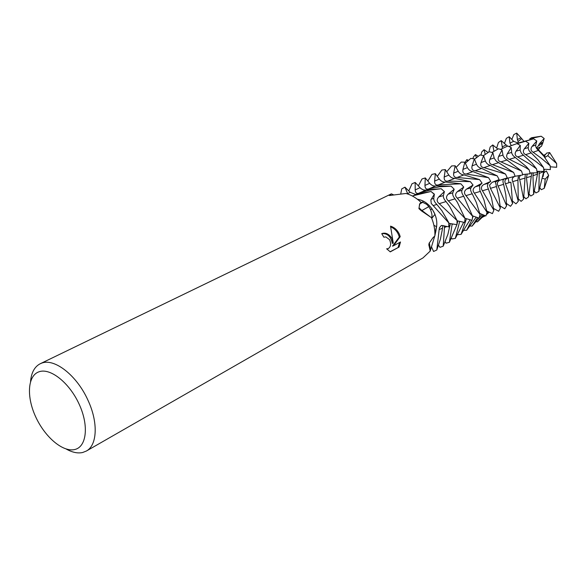 <?xml version="1.0" encoding="UTF-8"?>
<svg xmlns="http://www.w3.org/2000/svg" width="586" height="586" viewBox="0 0 586 586"><rect width="100%" height="100%" fill="white"/><g stroke="black" fill="none" stroke-linecap="round" stroke-linejoin="round"><path stroke-width="0.88" d="M421.004 202.324L422.689 202.309L426.725 204.36L428.827 206.638L421.363 210.821L418.924 208.645L419.62 203.972L421.004 202.324C416.375 197.929 411.372 194.97 405.988 193.461L389.536 195.512L389.001 195.292L391.389 193.841L393.396 194.764M429.223 243.014L429.047 245.695L429.099 243.329L432.849 237.865L434.878 235.931L435.588 230.606L436.218 227.624L435.955 230.738L435.523 231.104M30.545 381.486C31.351 372.601 34.574 366.69 40.207 363.752L41.555 363.188C54.359 357.841 76.978 375.48 88.01 400.348C98.375 422.469 97.276 445.331 86.31 451.059L82.626 452.509C77.718 453.586 72.246 452.429 66.218 449.037M434.717 236.085L430.219 251.064L422.975 257.913L86.31 451.059M430.219 251.064L429.047 245.695M428.827 206.638L430.432 209.429C432.124 213.883 432.461 216.63 431.457 217.67L431.736 218.351C434.072 224.248 435.12 230.108 434.878 235.931M431.457 217.67L421.363 210.821M40.207 363.752L391.389 193.841M393.257 243.095L390.532 226.159C394.473 227.375 397.44 230.1 399.454 234.349L400.209 236.685L393.418 245.827L400.509 241.989L399.051 247.065L390.261 251.87L386.65 248.794L388.166 248.676C390.891 246.823 391.345 243.813 389.522 239.637L385.822 236.912L383.867 237.198L381.75 233.682L382.175 233.484C385.8 232.415 389.045 234.041 391.902 238.37L393.257 243.095L392.349 243.417C390.862 236.451 387.375 233.191 381.882 233.616M417.459 199.277C423.275 200.156 428.22 203.489 432.285 209.283L434.966 214.351C436.87 219.259 437.303 223.969 436.255 228.481C437.339 223.764 436.834 218.856 434.724 213.765C430.776 205.437 425.018 200.602 417.459 199.277M544.079 171.61L544.636 172.196L543.903 172.738L546.313 170.922L548.657 175.361L545.192 179.162L544.24 188.333L548.657 175.361M543.786 155.136L545.529 154.477L544.431 155.883L546.584 153.107L549.661 152.558L547.793 155.649L556.649 163.553L549.661 152.558M547.793 155.649L545.463 157.107L536.556 147.884L538.3 145.899L542.724 143.196L541.449 146.302L537.23 148.485L540.431 146.83L538.497 149.65M79.169 404.215C89.094 425.663 86.662 446.913 74.737 449.521C62.944 452.436 44.997 437.163 35.753 416.983C26.355 396.847 27.542 375.714 38.962 371.802C50.228 367.569 69.419 382.724 79.169 404.215M435.955 230.738L434.988 235.096M390.078 251.782L399.051 247.065M387.954 248.75L386.907 249.109M398.106 247.395L399.564 242.501M393.418 245.827L392.503 246.149L399.308 237.008L400.209 236.685M399.3 237.008C397.931 232.115 395.089 228.745 390.781 226.921M533.128 152.257L541.105 158.081L550.21 165.772L544.05 156.477L538.439 150.382C536.395 148.676 535.501 146.91 535.758 145.079L536.783 141.006L532.139 146.317C530.381 148.793 530.711 150.77 533.128 152.257L538.439 150.382M536.783 141.006L533.663 138.809L519.599 142.618M517.24 143.658L533.663 138.809M518.398 143.145L513.622 141.329L509.19 136.706L509.937 143.094L511.248 145.548M509.19 136.706L506.341 138.347L504.4 143.585M519.621 142.596L517.702 143.46M550.21 165.772L550.357 169.603L543.749 169.229M543.779 171.53L539.215 173.449L538.842 191.424L543.771 171.449M543.837 170.226L544.108 169.244M539.318 171.317L539.215 173.449M538.842 191.424L535.919 192.94L534.571 191.307M525.605 154.638L535.457 161.187L543.544 167.537L537.977 159.795L529.114 150.778L528.176 148.287L528.836 143.292L524.367 148.771C522.69 151.327 523.1 153.283 525.605 154.638L531.209 152.887M528.836 143.292L525.583 141.241L517.357 143.614M517.123 143.702L525.583 141.241M507.52 146.134L501.191 140.625L502.546 148.331M501.191 140.625L498.422 142.486L496.657 148.075M543.544 167.537L543.896 171.449L536.996 171.28M537.596 174.079L532.945 175.749L533.656 194.288L538.007 171.295M533.311 172.855L532.945 175.749M533.656 194.288L530.806 196.017L529.246 194.237M517.614 156.916L530.059 164.205L536.556 168.841L531.985 163.12L521.342 153.246L520.141 150.368L520.287 145.416L516.046 151.166C514.493 153.832 515.013 155.751 517.614 156.916L523.554 155.246M520.287 145.416L516.918 143.599L508.948 146.5M497.888 149.086L492.753 144.947L493.932 151.247M492.753 144.947L490.145 147.057L488.863 152.023M528.638 196.837L531.275 176.298L526.462 177.719L528.638 196.837L525.928 198.83L523.987 196.808M529.971 172.958L537.186 172.797L536.556 168.841M531.275 176.298L531.788 172.899M527.217 174.035L526.462 177.719M509.329 159.289L524.902 167.142L529.187 169.837L526.133 166.439L513.116 155.686L511.725 153.188L511.212 147.555L507.366 153.679C506.004 156.462 506.663 158.33 509.329 159.289L515.468 157.517M511.212 147.555L507.762 146.039L500.503 149.371M488.101 152.485L484.036 149.679L485.208 154.382M484.036 149.679L481.648 152.052L481.047 155.1M529.187 169.837L530.125 173.786L522.653 174.511M524.734 178.195L519.716 179.594L523.62 199.086L525.261 174.225M520.786 175.258C519.262 176.459 518.903 177.902 519.716 179.594M523.62 199.086L521.115 201.357L518.493 198.976M500.949 161.883L521.54 171.024L504.707 158.301L503.103 155.839L502.063 149.979L498.635 156.425C497.463 159.311 498.232 161.128 500.949 161.883L507.168 159.941M502.063 149.979L498.554 148.756L492.02 152.419M478.249 156.286L475.422 154.579L476.403 157.707M475.422 154.579L473.246 157.195L473.056 158.616M508.172 178.012L508.97 182.715L508.172 178.012M521.54 171.024L522.763 174.943L515.131 176.276M517.929 180.1L512.728 181.601L518.28 201.298L517.929 180.1L518.398 175.661M514.662 176.437C512.289 177.609 511.644 179.331 512.728 181.601M518.28 201.298L515.98 203.833L512.677 201.21M511.71 177.119L515.145 176.313L513.644 172.438L496.225 161.128L494.269 158.308L492.877 152.69L489.859 159.392C488.863 162.351 489.735 164.109 492.482 164.666L513.644 172.438M492.877 152.69L489.332 151.745L483.494 155.605M468.404 160.388L466.903 159.597L467.503 161.194M466.903 159.597L464.954 162.417M498.781 162.578L492.482 164.666M515.145 176.313L507.981 178.063C505.029 179.177 504.209 181.067 505.513 183.748L512.603 203.532L510.889 182.143L505.513 183.748M512.603 203.532L510.516 206.301L506.56 203.547M493.69 209.048L494.086 208.748M489.427 212.205L488.731 212.637M503.623 184.326L498.093 186.026L506.619 205.796L505.857 194.948L503.623 184.326C502.642 181.506 502.773 179.763 504.033 179.089L507.278 177.88L505.528 174.064L490.292 165.413C487.911 164.725 486.27 163.252 485.355 160.982L483.648 155.649L481.025 162.549C480.198 165.574 481.165 167.274 483.919 167.633L505.528 174.064M483.648 155.649L480.081 154.968L474.521 159.267M490.292 165.413L483.919 167.633M507.278 177.88L500.21 180.107C497.316 181.418 496.613 183.389 498.093 186.026M500.188 205.994L504.736 208.777L506.619 205.796M484.065 216.527L485.171 215.641M486.38 214.659L489.295 212.139M482.197 217.465L485.113 215.619M488.695 211.854L486.505 214.286M492.211 182.261L489.544 185.11L490.438 188.37L500.356 208.067L498.986 197.189L495.434 182.129L499.162 179.594L492.211 182.261L496.144 181.206M499.162 179.594L497.184 175.844L481.692 168.424C479.311 167.926 477.568 166.527 476.477 164.234L474.338 158.821L472.082 165.882C471.4 168.958 472.448 170.585 475.209 170.753L497.184 175.844M474.338 158.821L470.763 158.41L465.35 163.238M500.356 208.067L498.686 211.253L493.61 208.491M483.296 214.857L477.451 221.867L484.336 215.289M487.061 212.279L487.786 211.429M481.692 168.424L475.209 170.753M476.22 221.735L477.451 221.867M496.144 186.626L490.438 188.37M483.941 184.465C481.912 185.513 481.121 187.117 481.575 189.278L493.844 210.264L491.486 197.907L487.406 186.216L488.006 183.381L490.768 181.367L483.941 184.465M490.768 181.367L488.548 177.697L472.924 171.588C470.551 171.273 468.712 169.962 467.43 167.655L464.845 162.197L462.955 169.391C462.435 172.511 463.555 174.057 466.302 174.027L488.548 177.697M464.845 162.197L461.285 162.058L456.091 167.398M488.424 188.978L482.542 190.736M493.844 210.264L492.401 213.641L486.82 210.975M477.656 217.633L472.089 226.115L482.11 214.366M472.924 171.581L466.302 174.027M470.14 226.02L472.089 226.115M475.407 186.729C472.748 188.575 472.404 190.714 474.374 193.146L487.083 212.381L484.029 200.134L479.817 190.216L479.604 185.616L482.066 183.184L475.407 186.729L479.604 185.616M482.066 183.184L479.619 179.631L463.973 174.899C461.614 174.782 459.695 173.573 458.215 171.266L455.168 165.779L453.659 173.097C453.3 176.247 454.48 177.697 457.212 177.455L479.619 179.631M455.168 165.779L451.645 165.926L446.737 171.764M463.973 174.892L457.205 177.455M480.454 191.358L474.382 193.146M487.083 212.381L485.882 215.948L479.795 213.429M471.737 220.219L466.632 230.298L476.228 217.128M473.195 216.073L472.448 218.278M463.951 230.335L466.632 230.298M465.951 195.607L480.044 214.417L476.396 202.595L472.228 193.776C470.602 191.212 470.17 189.256 470.924 187.916L473.048 185.066L466.581 189.058C464.024 191.095 463.812 193.277 465.951 195.607L472.228 193.776M473.048 185.066L470.39 181.653L454.824 178.371C452.502 178.459 450.502 177.36 448.832 175.075L445.323 169.596L444.195 177.009C443.99 180.144 445.221 181.499 447.887 181.074L470.39 181.653M445.323 169.596L441.859 170.035L437.31 176.313M454.824 178.371L447.924 181.059M480.044 214.417L479.106 218.16L472.528 215.846M466.471 218.695L461.065 234.385L470.104 219.735M457.629 234.664L461.065 234.385M464.984 218.285L472.038 220.314L472.704 216.417L463.731 196.251C461.966 193.783 461.372 191.805 461.966 190.304L463.738 187.066L457.512 191.527C455.073 193.739 454.992 195.958 457.278 198.163L472.697 216.417M463.738 187.066L460.882 183.806L445.499 182.019L438.504 184.846L460.882 183.806M445.463 182.034L445.441 182.041C443.17 182.297 441.119 181.308 439.302 179.089L435.339 173.646L434.614 181.118C434.548 184.136 435.764 185.41 438.262 184.956L438.504 184.846M435.339 173.646L431.963 174.386L427.839 181.023M424.096 212.623L423.825 211.824L424.096 212.623M422.777 202.324L422.975 200.947L422.777 202.324M463.731 196.251L457.278 198.163M459.71 221.34L455.337 238.392L463.665 222.248M455.337 238.392L451.945 238.956L451.535 238.238M436.599 226.745L433.896 225.273L436.599 226.745M448.371 200.859L465.042 218.453L457.373 202.324L455 198.844C453.095 196.493 452.355 194.493 452.78 192.845L454.187 189.249L448.224 194.149C445.909 196.537 445.961 198.771 448.371 200.859L455 198.844M454.187 189.249L451.147 186.165L436.05 185.857L428.967 188.824L439.603 186.788L451.147 186.165M435.706 186.004C433.493 186.223 431.486 185.323 429.685 183.301L425.29 177.932L424.953 185.432C425.011 188.318 426.205 189.52 428.534 189.036L428.967 188.824M425.29 177.932L422.015 178.957L418.345 185.894M465.042 218.453L464.654 222.482L457.08 220.775M456.985 224.379L457.783 220.922M457.541 222.233L457.08 222.424M453.154 224.02L452.062 224.453L449.389 242.318L456.904 224.672M451.989 223.823L452.062 224.453M445.162 241.784L446.078 243.175L449.389 242.318M439.236 203.672L457.073 220.534L449.696 206.499L446.034 201.569C444.012 199.343 443.126 197.335 443.382 195.556L444.393 191.615L438.716 196.933C436.533 199.482 436.709 201.731 439.236 203.672L446.034 201.569M444.393 191.615L441.192 188.721L426.483 189.879L419.312 192.984L429.736 190.142L441.192 188.721M425.81 190.164L423.671 190.018L421.026 188.677L415.166 182.444L415.203 189.937C415.364 192.684 416.536 193.812 418.704 193.321L419.312 192.984M415.166 182.444L412.009 183.755L408.794 190.941M457.073 220.534L456.963 224.68L448.847 223.339M446.979 226.482L444.459 227.471L443.214 246.179L447.887 234.371L450.363 223.566M450.121 225.229L448.957 225.698M444.43 225.822L444.459 227.471M443.214 246.179L439.991 247.321L438.518 245.336M415.782 194.53L410.171 192.318L404.977 187.183L403.996 187.63M439.375 229.434L442.445 228.254L442.269 229.829L440.379 239.242L436.804 249.98L439.353 227.859L441.412 225.427L448.957 226.899L448.788 222.643L441.917 210.74L436.841 204.426C434.709 202.331 433.684 200.331 433.757 198.42L434.365 194.164L431.01 191.475L416.793 194.091L412.515 196.09M431.391 246.596L433.567 251.482L436.673 250.054M448.788 222.643L448.788 226.943M448.62 222.687L431.237 203.452L430.878 199.87L434.365 194.164M431.01 191.475L434.16 194.222M430.805 191.534L412.976 195.783M407.797 194.025L404.977 187.183M400.758 193.776L401.747 188.882L404.772 187.278M436.841 204.426L433.186 205.576M442.445 228.254L442.965 225.449M542.724 143.196L544.182 138.501L539.413 143.753L538.3 145.899M544.182 138.501L541.186 136.23L531.729 137.688L529.861 138.728L541.186 136.23M529.861 138.728L529.781 139.373M518.28 143.167L518.083 141.497L521.76 138.67L516.72 133.088L517.372 139.549L518.083 141.497M516.72 133.088L513.841 134.568L511.842 139.446M556.649 163.553L556.641 167.281L550.298 166.812M544.24 188.333L541.303 189.688L540.05 188.113M545.192 179.162L542.768 178.327M543.112 176.518L544.379 169.259M521.76 138.67L523.672 140.999M422.689 202.309L419.62 203.972M391.389 195.219L389.99 194.603M513.622 141.321L509.937 143.094M535.758 145.079L532.139 146.317M505.945 145.05L502.107 146.969M528.198 147.591L524.367 148.771M520.141 150.009L516.046 151.166M511.593 152.426L507.366 153.679M502.905 155.056L498.635 156.425M494.159 157.912L489.859 159.385M485.355 160.982L481.025 162.549M504.033 179.089L500.21 180.107M476.477 164.234L472.082 165.882M488.006 183.381L483.955 184.458M467.43 167.655L462.955 169.391M458.215 171.266L453.659 173.097M448.832 175.075L444.195 177.009M470.924 187.916L466.581 189.058M439.302 179.089L434.614 181.118M461.966 190.304L457.512 191.527M429.685 183.301L424.953 185.425M452.788 192.845L448.224 194.149M419.972 187.71L415.203 189.93M443.382 195.556L438.716 196.933M433.757 198.42L431.179 199.203M410.171 192.318L407.57 193.57M520.917 137.878L517.372 139.541M542.841 142.42L539.413 143.753M421.825 210.491L419.495 208.257C418.909 208.367 419.041 206.887 419.884 203.825L420.426 202.998M428.893 245.49L428.886 244.01M432.285 209.283L430.432 209.429M434.966 214.351L431.736 218.351M430.534 249.665L429.311 242.824M430.71 217.164L421.854 210.469M519.958 142.449L519.196 142.859M521.247 142.295L523.108 141.856M494.057 208.733L493.683 209.012M449.506 180.437L447.887 181.074M445.441 182.041L443.258 182.92"/></g></svg>
